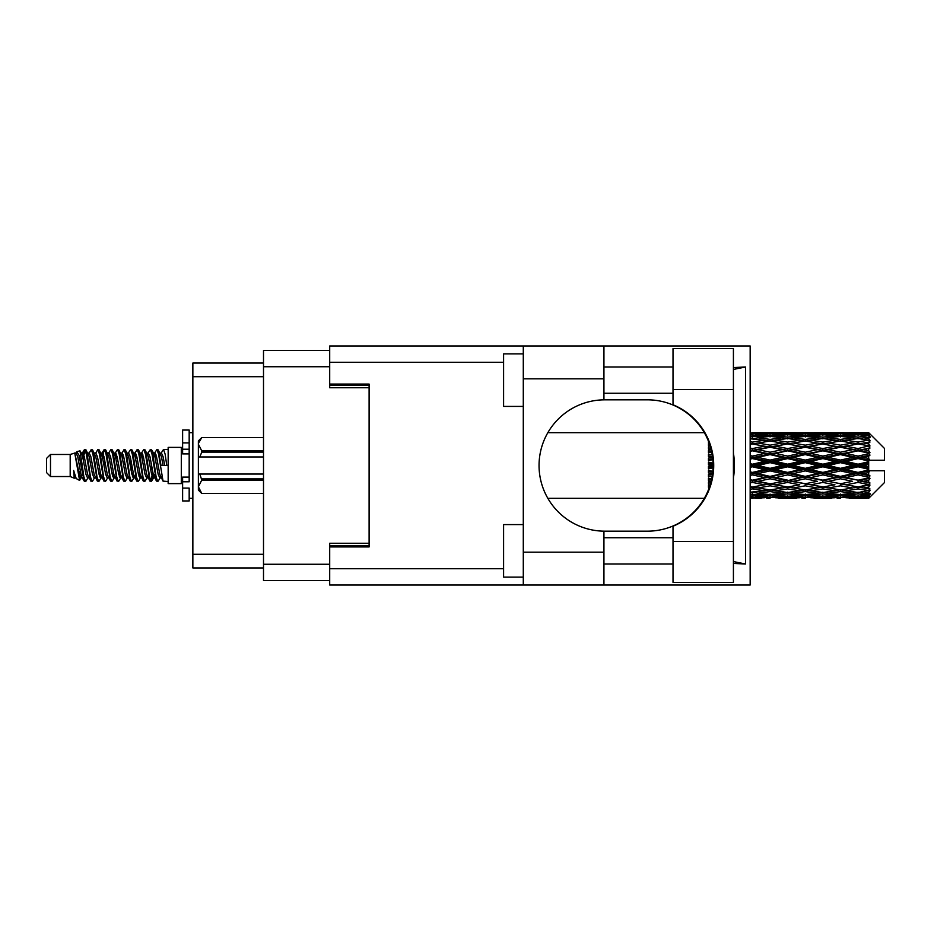 <?xml version="1.0" encoding="UTF-8"?>
<svg xmlns="http://www.w3.org/2000/svg" width="931" height="931" viewBox="0 0 931 931"><rect width="100%" height="100%" fill="white"/><g stroke="black" fill="none" stroke-linecap="round" stroke-linejoin="round"><path stroke-width="1.4" d="M329.702 350.452L263.508 350.452L263.508 580.548L329.702 580.548M369.107 543.25L329.702 543.25L329.702 568.725L503.59 568.725M503.59 362.275L329.702 362.275L329.702 387.75L369.107 387.75M263.508 363.055L192.857 363.055L192.857 567.945L263.508 567.945M50.495 476.532L50.495 454.468L46.55 458.413L46.55 472.587L50.495 476.532L70.186 476.532L74.294 478.231L75.039 477.452L74.445 477.964L76.086 477.964M50.495 454.468L70.186 454.468L70.186 476.532M168.162 465.5L168.162 483.62L181.301 483.62L181.301 447.38L168.162 447.38L168.162 465.5M70.186 454.468L74.759 453.071L79.589 480.419L76.121 478.511L73.654 470.469L74.294 478.231M80.241 470.539L79.379 474.391M79.589 480.419L82.65 474.333M76.842 451.71L79.985 450.837L82.242 465.5L82.242 471.633L79.065 455.34L76.842 451.71L75.481 453.548L76.086 453.036L77.727 456.679L81.009 474.321L82.056 477.452L83.185 477.545M147.715 453.548L150.368 449.475L152.009 454.165L156.466 481.118L158.212 481.118L160.632 477.021M150.368 449.475L151.648 449.882L152.824 454.165L156.117 476.835L157.758 481.525M154.057 453.979L156.932 449.475L158.573 454.165L163.041 481.118L168.162 481.525M160.854 453.548L163.495 449.475L165.136 454.165L166.789 465.5L161.04 465.5L158.212 449.882L161.447 456.679L163.088 465.5M82.242 471.633L84.698 481.525L85.989 481.118L88.398 477.021M82.242 465.5L83.883 476.835L85.524 481.525M82.65 456.667L84.698 449.475L86.339 454.165L90.807 481.118L92.553 481.118L94.741 477.452M84.698 449.475L85.989 449.882L87.165 454.165L90.447 476.835L92.088 481.525M87.572 453.036L89.213 453.036L91.273 449.475L92.914 454.165L97.371 481.118L99.117 481.118L101.526 477.021M99.582 476.218L100.234 472.075M91.273 449.475L92.553 449.882L93.728 454.165L97.01 476.835L98.651 481.525M100.164 477.545L100.711 474.333M94.136 453.036L95.777 453.036L97.836 449.475L99.477 454.165L103.935 481.118L105.68 481.118L107.868 477.452M97.836 449.475L99.117 449.882L100.292 454.165L103.585 476.835L105.226 481.525M102.34 456.667L104.4 449.475L106.041 454.165L110.51 481.118L112.255 481.118L114.432 477.452M112.709 476.218L113.361 472.075M104.4 449.475L105.68 449.882L106.867 454.165L110.149 476.835L111.79 481.525M113.303 477.545L113.838 474.333M108.322 453.548L110.964 449.475L112.604 454.165L117.073 481.118L118.819 481.118L121.228 477.021M119.284 476.218L119.936 472.075M110.964 449.475L112.255 449.882L113.431 454.165L116.712 476.835L118.353 481.525M119.866 477.545L120.413 474.333M114.664 453.979L117.539 449.475L119.18 454.165L123.637 481.118L125.382 481.118L127.57 477.452M117.539 449.475L118.819 449.882L119.994 454.165L123.276 476.835L124.917 481.525M120.402 453.036L122.054 453.036L124.102 449.475L125.743 454.165L130.2 481.118L131.946 481.118L134.355 477.021M132.411 476.218L133.063 472.075M124.102 449.475L125.382 449.882L126.558 454.165L129.851 476.835L131.492 481.525M132.993 477.545L133.54 474.333M128.013 453.548L130.666 449.475L132.307 454.165L136.776 481.118L138.521 481.118L140.93 477.021M138.975 476.218L139.627 472.075M130.666 449.475L131.946 449.882L133.133 454.165L136.415 476.835L138.056 481.525M139.569 477.545L140.116 474.333M134.355 453.979L137.229 449.475L138.87 454.165L143.339 481.118L145.085 481.118L147.273 477.452M137.229 449.475L138.521 449.882L139.697 454.165L142.978 476.835L144.619 481.525M140.93 453.979L143.805 449.475L145.445 454.165L149.903 481.118L151.648 481.118L153.243 474.333M150.775 481.199L152.765 472.075M143.805 449.475L145.085 449.882L146.26 454.165L149.542 476.835L151.183 481.525M83.127 458.925L85.117 449.801M102.817 458.925L103.481 454.782M115.479 456.667L116.026 453.455M115.956 458.925L116.608 454.782M122.042 456.667L122.589 453.455M122.52 458.925L123.171 454.782M135.181 456.667L135.728 453.455M135.658 458.925L136.31 454.782M141.745 456.667L142.292 453.455M142.222 458.925L142.874 454.782M154.883 456.667L155.419 453.455M155.361 458.925L156.012 454.782M156.932 449.475L158.212 449.882M863.537 465.5L868.693 464.29L868.693 466.71L863.537 465.5L858.045 465.5L787.661 480.687L750.153 487.448L757.95 487.972L770.065 485.831L782.156 487.972L770.065 489.962L750.153 486.692M828.357 465.5L840.449 462.66L852.563 465.5L840.449 468.34L828.357 465.5L822.864 465.5L750.153 481.141M793.165 465.5L805.245 462.66L817.36 465.5L805.245 468.34L793.165 465.5L787.661 465.5L750.153 473.844M757.95 465.5L770.065 462.66L782.156 465.5L770.065 468.34L757.95 465.5L750.153 466.024M708.98 488.449L708.468 489.776M709.934 485.691L708.468 485.423L708.468 487.402L709.306 487.553M711.715 479L708.468 478.301L708.468 480.629L711.773 481.315L708.468 481.99L708.468 484.167L710.528 483.771M712.855 471.4L708.468 470.376L708.468 472.913L711.773 473.67L708.468 474.414L708.468 476.87L712.273 476.02M713.076 463.231L708.468 462.148L708.468 464.72L711.773 465.5L708.468 466.28L708.468 468.852L713.076 467.769M712.273 454.98L708.468 454.13L708.468 456.586L711.773 457.33L708.468 458.087L708.468 460.624L712.855 459.6M710.528 447.229L708.468 446.833L708.468 449.01L711.773 449.685L708.468 450.371L708.468 452.699L711.715 452M709.306 443.447L708.468 443.598L708.468 445.577L709.934 445.309M708.468 441.224L708.98 442.551M868.693 432.682L870.008 433.986L868.693 432.682L863.537 432.729L868.693 432.682M868.693 433.183L858.045 433.904L845.953 433.252L868.693 433.183L870.008 434.323L868.693 432.834M868.693 433.927L868.693 434.672L863.537 434.277L868.693 433.927L870.008 434.8L868.693 433.311M868.693 435.65L858.045 437.105L845.953 435.789L858.045 434.696L868.693 435.65L870.008 436.464L868.693 434.672M868.693 437.151L868.693 438.443L863.537 437.779L870.008 437.547L868.693 435.941M868.693 439.979L858.045 442.097L845.953 440.2L858.045 438.489L870.008 440.421L868.693 438.443M868.693 442.155L868.693 443.924L863.537 443.028L870.008 442.039L868.693 440.421M868.693 445.926L858.045 448.567L845.953 446.205L858.045 443.982L870.008 445.961L868.693 443.924M868.693 448.637L868.693 450.755L863.537 449.685L870.008 448.02L868.693 446.484M868.693 453.094L868.693 453.734L858.045 456.097L845.953 453.409L858.045 450.825L868.693 453.094L870.008 452.722L868.693 450.755M868.693 456.167L868.693 458.506L863.537 457.33L868.693 456.167L870.008 455.084L868.693 453.734M868.693 461.043L868.693 461.729L858.045 464.208L845.953 461.38L858.045 458.587L868.693 461.043L868.693 460.251L869.973 460.251L868.693 458.506M869.973 460.251L884.45 460.251L884.45 448.428L869.414 433.392M868.693 464.29L868.693 461.729M868.693 469.271L868.693 469.957L858.045 472.413L845.953 469.62L858.045 466.792L868.693 469.271L868.693 466.71M869.414 497.608L884.45 482.572L884.45 470.749L868.693 470.749L868.693 469.957M868.693 472.494L868.693 474.833L863.537 473.67L868.693 472.494L869.973 470.749M868.693 477.266L868.693 477.906L858.045 480.175L845.953 477.591L858.045 474.903L868.693 477.266L870.008 475.916L868.693 474.833M868.693 480.245L868.693 482.363L863.537 481.315L868.693 480.245L870.008 478.278L868.693 477.906M868.693 484.516L858.045 487.018L845.953 484.795L858.045 482.433L868.693 484.516L870.008 482.98L868.693 482.363M868.693 487.076L868.693 488.845L863.537 487.972L868.693 487.076L870.008 485.039L868.693 485.074M868.693 490.579L858.045 492.511L845.953 490.8L858.045 488.903L868.693 490.579L870.008 488.961L868.693 488.845M868.693 492.557L868.693 493.849L863.537 493.221L868.693 492.557L870.008 490.579L868.693 491.021M868.693 495.059L858.045 496.304L845.953 495.211L858.045 493.896L868.693 495.059L870.008 493.453L868.693 493.849M868.693 496.328L868.693 497.073L863.537 496.723L868.693 496.328L870.008 494.536L868.693 495.35M849.258 498.306L858.045 498.329L845.953 497.748L858.045 497.096L868.693 497.689L870.008 496.2L868.693 497.073M868.693 497.689L858.045 498.166M868.693 498.166L863.537 498.271L868.693 498.166L870.008 496.677L868.693 497.817M870.008 497.014L868.693 498.318L870.008 497.014M755.763 498.329L761.255 498.306M752.457 498.329L750.153 498.108M778.851 498.306L796.471 498.306M770.065 498.329L766.76 498.329M750.153 497.247L764.572 497.748L752.457 498.166M752.457 497.096L752.457 495.478M766.481 497.282L764.572 497.748M757.019 498.038L757.95 498.271M770.065 497.969L770.065 496.456M783.087 498.038L782.156 498.271M787.661 498.329L775.546 497.748L787.661 497.096L799.764 497.748L787.661 498.166M814.055 498.306L831.651 498.306M805.245 498.329L801.952 498.329M770.065 497.48L757.95 496.723L770.065 495.734L782.156 496.723L770.065 497.48M750.153 494.163L764.572 495.211L750.153 496.118M751.236 492.348L750.153 492.557M752.457 493.896L752.457 492.115M768.122 494.419L764.572 495.211M755.181 496.072L757.95 496.723M770.065 495.734L770.065 494.024M784.926 496.072L782.156 496.723M773.649 497.282L775.546 497.748M787.661 497.096L787.661 495.478M801.672 497.282L799.764 497.748M792.234 498.038L793.165 498.271M805.245 497.969L805.245 496.456M818.291 498.038L817.36 498.271M822.864 498.329L810.75 497.748L822.864 497.096L834.944 497.748L822.864 498.166M858.045 498.329L866.842 498.306M840.449 498.329L837.144 498.329M805.245 497.48L793.165 496.723L805.245 495.734L817.36 496.723L805.245 497.48M787.661 496.304L775.546 495.211L787.661 493.896L799.764 495.211L787.661 496.304M770.065 494.64L757.95 493.221L770.065 491.603L782.156 493.221L770.065 494.64M750.153 489.275L752.457 488.903L764.572 490.8L750.153 492.196M752.457 488.903L752.457 487.018L750.153 486.61M770.065 491.603L770.065 489.787L764.572 490.8M753.668 492.348L757.95 493.221M786.439 492.348L782.156 493.221M772.008 494.419L775.546 495.211M787.661 493.896L787.661 492.115M803.313 494.419L799.764 495.211M790.384 496.072L793.165 496.723M805.245 495.734L805.245 494.024M820.141 496.072L817.36 496.723M808.83 497.282L810.75 497.748M822.864 497.096L822.864 495.478M836.864 497.282L834.944 497.748M827.426 498.038L828.357 498.271M840.449 497.969L840.449 496.456M853.494 498.038L852.563 498.271M840.449 497.48L828.357 496.723L840.449 495.734L852.563 496.723L840.449 497.48M822.864 496.304L810.75 495.211L822.864 493.896L834.944 495.211L822.864 496.304M805.245 494.64L793.165 493.221L805.245 491.603L817.36 493.221L805.245 494.64M787.661 492.511L775.546 490.8L787.661 488.903L799.764 490.8L787.661 492.511M750.153 482.898L752.457 482.433L764.572 484.795L752.457 487.018M711.04 481.897L708.468 482.386M752.457 482.433L752.457 480.687L750.153 480.943M770.065 485.831L770.065 484.027L764.572 484.795M787.661 488.903L787.661 487.076L782.156 487.972L787.661 487.076L793.165 487.972L805.245 485.831L817.36 487.972L805.245 489.962L770.065 484.027L775.546 484.795L787.661 482.433L799.764 484.795L787.661 487.018L775.546 484.795M770.065 489.787L775.546 490.8M805.245 491.603L805.245 489.787L799.764 490.8M788.871 492.348L793.165 493.221M821.642 492.348L817.36 493.221M807.189 494.419L810.75 495.211M822.864 493.896L822.864 492.115M838.505 494.419L834.944 495.211M825.588 496.072L828.357 496.723M840.449 495.734L840.449 494.024M855.333 496.072L852.563 496.723M844.045 497.282L845.953 497.748M858.045 497.096L858.045 495.478M862.606 498.038L863.537 498.271M840.449 494.64L828.357 493.221L840.449 491.603L852.563 493.221L840.449 494.64M822.864 492.511L810.75 490.8L822.864 488.903L834.944 490.8L822.864 492.511M770.065 483.748L757.95 481.315L770.065 478.778L782.156 481.315L770.065 484.027L752.457 480.687L757.95 481.315M750.153 475.427L752.457 474.903L764.572 477.591L752.457 480.175L750.153 479.686M712.518 474.368L708.468 475.241M712.611 473.611L711.773 473.67M752.457 474.903L752.457 473.344L750.153 473.472M752.457 480.175L750.153 480.233M770.065 478.778L770.065 477.103L764.572 477.591M787.661 482.433L787.661 480.687L782.156 481.315M787.661 487.018L799.764 484.795M805.245 485.831L805.245 484.027L810.75 484.795L822.864 482.433L834.944 484.795L822.864 487.018L810.75 484.795M822.864 488.903L822.864 487.076L817.36 487.972L822.864 487.076L828.357 487.972L840.449 485.831L852.563 487.972L840.449 489.962L787.661 480.687L793.165 481.315L805.245 478.778L817.36 481.315L805.245 483.748L793.165 481.315M805.245 489.787L810.75 490.8M840.449 491.603L840.449 489.787L834.944 490.8M824.075 492.348L828.357 493.221M856.834 492.348L852.563 493.221M842.392 494.419L845.953 495.211M858.045 493.896L858.045 492.115M860.768 496.072L863.537 496.723M787.661 480.175L775.546 477.591L787.661 474.903L799.764 477.591L787.661 480.687L770.065 477.103L775.546 477.591M770.065 476.381L757.95 473.67L770.065 470.888L782.156 473.67L770.065 476.381L770.065 477.103L752.457 473.344L757.95 473.67M750.153 467.327L752.457 466.792L764.572 469.62L752.457 472.413L750.153 471.877M713.111 466.431L708.468 467.478M713.111 465.5L711.773 465.5M752.457 466.792L752.457 465.5L750.153 465.5M752.457 472.413L752.457 473.344L750.153 472.832M770.065 470.888L770.065 469.445L764.572 469.62M787.661 474.903L787.661 473.344L782.156 473.67M805.245 478.778L805.245 477.103L799.764 477.591M805.245 483.748L817.36 481.315M822.864 482.433L822.864 480.687L828.357 481.315L840.449 478.778L852.563 481.315L840.449 483.748L828.357 481.315M822.864 487.018L834.944 484.795M840.449 485.831L840.449 484.027L845.953 484.795M858.045 488.903L858.045 487.076L853.657 487.786L858.045 487.076L863.537 487.972L805.245 477.103L810.75 477.591L822.864 474.903L834.944 477.591L822.864 480.175L810.75 477.591M840.449 489.787L845.953 490.8M859.266 492.348L863.537 493.221M805.245 476.381L793.165 473.67L805.245 470.888L817.36 473.67L805.245 476.381L805.245 477.103L787.661 473.344L793.165 473.67M787.661 472.413L775.546 469.62L787.661 466.792L799.764 469.62L787.661 472.413L787.661 473.344L770.065 469.445L775.546 469.62M750.153 459.123L752.457 458.587L764.572 461.38L752.457 464.208L750.153 463.673M712.762 458.646L708.468 459.6M712.611 457.389L711.773 457.33M752.457 458.587L752.457 457.656L750.153 458.168M750.153 451.314L752.457 450.825L764.572 453.409L752.457 456.097L752.457 457.656L750.153 457.528M752.457 464.208L752.457 465.5L750.153 464.976M770.065 462.66L770.065 461.555L752.457 465.5L770.065 469.445L770.065 468.34M770.065 460.112L757.95 457.33L770.065 454.619L782.156 457.33L770.065 460.112L770.065 461.555L764.572 461.38M787.661 466.792L787.661 465.5L782.156 465.5M805.245 470.888L805.245 469.445L799.764 469.62M822.864 474.903L822.864 473.344L817.36 473.67M822.864 480.175L840.449 477.103L834.944 477.591M840.449 478.778L840.449 477.103L845.953 477.591M840.449 483.748L852.563 481.315M858.045 482.433L858.045 480.687L863.537 481.315M858.045 487.018L870.008 485.039M840.449 476.381L828.357 473.67L840.449 470.888L852.563 473.67L840.449 476.381L840.449 477.103L822.864 473.344L828.357 473.67M822.864 472.413L810.75 469.62L822.864 466.792L834.944 469.62L822.864 472.413L822.864 473.344L805.245 469.445L810.75 469.62M787.661 464.208L775.546 461.38L787.661 458.587L799.764 461.38L787.661 464.208L787.661 465.5L770.065 461.555L775.546 461.38M752.457 456.097L750.153 455.573M711.598 451.442L708.468 452.082M752.457 450.825L750.153 450.767M750.153 444.39L752.457 443.982L764.572 446.205L752.457 448.567L752.457 450.313L750.153 450.057M770.065 454.619L770.065 453.897L752.457 457.656L757.95 457.33M770.065 452.222L757.95 449.685L770.065 447.252L782.156 449.685L770.065 452.222L770.065 453.897L764.572 453.409M787.661 458.587L787.661 457.656L770.065 461.555L750.153 457.156M787.661 456.097L775.546 453.409L787.661 450.825L799.764 453.409L787.661 456.097L787.661 457.656L782.156 457.33M805.245 462.66L805.245 461.555L787.661 465.5L805.245 469.445L805.245 468.34M805.245 460.112L793.165 457.33L805.245 454.619L817.36 457.33L805.245 460.112L805.245 461.555L799.764 461.38M822.864 466.792L822.864 465.5L817.36 465.5M840.449 470.888L840.449 469.445L834.944 469.62M858.045 474.903L858.045 473.344L840.449 477.103L858.045 480.175M858.045 472.413L858.045 473.344L852.563 473.67M870.008 478.278L858.045 480.687L870.008 482.98M822.864 464.208L810.75 461.38L822.864 458.587L834.944 461.38L822.864 464.208L822.864 465.5L805.245 461.555L810.75 461.38M752.457 448.567L750.153 448.102M709.888 445.169L708.468 445.414M752.457 443.982L750.153 444.308M770.065 447.252L750.153 443.563L752.457 443.924L770.065 441.038L782.156 443.028L770.065 445.169L757.95 443.028L752.457 443.924L752.457 442.097L750.153 441.725M770.065 445.169L770.065 446.973L752.457 450.313L757.95 449.685M787.661 443.982L799.764 446.205L787.661 448.567L775.546 446.205L787.661 443.924L770.065 446.973L764.572 446.205M787.661 450.825L770.065 453.897L775.546 453.409M787.661 448.567L787.661 450.313L782.156 449.685M805.245 454.619L805.245 453.897L787.661 457.656L793.165 457.33M805.245 452.222L793.165 449.685L805.245 447.252L817.36 449.685L805.245 452.222L805.245 453.897L799.764 453.409M822.864 458.587L822.864 457.656L805.245 461.555L750.153 449.859M822.864 456.097L810.75 453.409L822.864 450.825L834.944 453.409L822.864 456.097L822.864 457.656L817.36 457.33M840.449 462.66L840.449 461.555L822.864 465.5L840.449 469.445L845.953 469.62M840.449 460.112L828.357 457.33L840.449 454.619L852.563 457.33L840.449 460.112L840.449 461.555L834.944 461.38M840.449 468.34L840.449 469.445L858.045 473.344L863.537 473.67M858.045 466.792L858.045 465.5L852.563 465.5M869.798 470.749L858.045 473.344L870.008 475.916M750.153 438.804L764.572 440.2L752.457 442.097M751.236 438.652L750.153 438.443M770.065 439.397L757.95 437.779L770.065 436.36L782.156 437.779L770.065 439.397L770.065 441.213L764.572 440.2M805.245 447.252L782.156 443.028L787.661 443.924L805.245 441.038L817.36 443.028L805.245 445.169L793.165 443.028L787.661 443.924L787.661 442.097L775.546 440.2L787.661 438.489L799.764 440.2L787.661 442.097M805.245 445.169L805.245 446.973L787.661 450.313L770.065 446.973L775.546 446.205M822.864 443.982L834.944 446.205L822.864 448.567L810.75 446.205L822.864 443.924L805.245 446.973L799.764 446.205M822.864 450.825L805.245 453.897L787.661 450.313L793.165 449.685M822.864 448.567L822.864 450.313L817.36 449.685M840.449 454.619L840.449 453.897L822.864 457.656L805.245 453.897L810.75 453.409M840.449 452.222L828.357 449.685L840.449 447.252L852.563 449.685L840.449 452.222L840.449 453.897L834.944 453.409M858.045 458.587L858.045 457.656L840.449 461.555L822.864 457.656L828.357 457.33M858.045 456.097L858.045 457.656L852.563 457.33M858.045 464.208L858.045 465.5L840.449 461.555L845.953 461.38M868.693 463.103L858.045 465.5L868.693 467.897M750.153 434.882L764.572 435.789L750.153 436.837M752.457 437.105L752.457 438.885M768.122 436.581L764.572 435.789M753.668 438.652L757.95 437.779M786.439 438.652L782.156 437.779M770.065 441.213L775.546 440.2M805.245 439.397L793.165 437.779L805.245 436.36L817.36 437.779L805.245 439.397L805.245 441.213L799.764 440.2M840.449 447.252L817.36 443.028L822.864 443.924L840.449 441.038L852.563 443.028L840.449 445.169L828.357 443.028L822.864 443.924L822.864 442.097L810.75 440.2L822.864 438.489L834.944 440.2L822.864 442.097M840.449 445.169L840.449 446.973L822.864 450.313L805.245 446.973L810.75 446.205M858.045 443.982L840.449 446.973L834.944 446.205M858.045 450.825L840.449 453.897L822.864 450.313L828.357 449.685M858.045 448.567L858.045 450.313L852.563 449.685M870.008 455.084L858.045 457.656L840.449 453.897L845.953 453.409M869.798 460.251L858.045 457.656L863.537 457.33M787.661 437.105L775.546 435.789L787.661 434.696L799.764 435.789L787.661 437.105L787.661 438.885M770.065 435.266L757.95 434.277L770.065 433.52L782.156 434.277L770.065 435.266L770.065 436.976M750.153 432.892L764.572 433.252L750.153 433.753M752.457 433.904L752.457 435.522M766.481 433.718L764.572 433.252M755.181 434.928L757.95 434.277M784.926 434.928L782.156 434.277M772.008 436.581L775.546 435.789M803.313 436.581L799.764 435.789M788.871 438.652L793.165 437.779M821.642 438.652L817.36 437.779M805.245 441.213L810.75 440.2M840.449 439.397L828.357 437.779L840.449 436.36L852.563 437.779L840.449 439.397L840.449 441.213L834.944 440.2M870.008 445.961L852.563 443.028L858.045 443.924L862.443 443.214L858.045 443.924L858.045 442.097M870.008 448.02L858.045 450.313L840.449 446.973L845.953 446.205M870.008 452.722L858.045 450.313L863.537 449.685M822.864 437.105L810.75 435.789L822.864 434.696L834.944 435.789L822.864 437.105L822.864 438.885M805.245 435.266L793.165 434.277L805.245 433.52L817.36 434.277L805.245 435.266L805.245 436.976M787.661 433.904L775.546 433.252L799.764 433.252L787.661 433.904L787.661 435.522M770.065 433.031L757.95 432.729L782.156 432.729L770.065 433.031L770.065 434.544M770.065 432.671L773.37 432.671M752.457 432.671L755.763 432.671L752.457 432.834M761.255 432.694L755.763 432.671M757.019 432.962L757.95 432.729M783.087 432.962L782.156 432.729M773.649 433.718L775.546 433.252M801.672 433.718L799.764 433.252M790.384 434.928L793.165 434.277M820.141 434.928L817.36 434.277M807.189 436.581L810.75 435.789M838.505 436.581L834.944 435.789M824.075 438.652L828.357 437.779M856.834 438.652L852.563 437.779M840.449 441.213L845.953 440.2M840.449 435.266L828.357 434.277L840.449 433.52L852.563 434.277L840.449 435.266L840.449 436.976M822.864 433.904L810.75 433.252L834.944 433.252L822.864 433.904L822.864 435.522M805.245 433.031L793.165 432.729L817.36 432.729L805.245 433.031L805.245 434.544M805.245 432.671L808.55 432.671M796.471 432.694L778.851 432.694M792.234 432.962L793.165 432.729M818.291 432.962L817.36 432.729M808.83 433.718L810.75 433.252M836.864 433.718L834.944 433.252M825.588 434.928L828.357 434.277M855.333 434.928L852.563 434.277M842.392 436.581L845.953 435.789M858.045 437.105L858.045 438.885M859.266 438.652L863.537 437.779M840.449 433.031L828.357 432.729L852.563 432.729L840.449 433.031L840.449 434.544M840.449 432.671L843.754 432.671M831.651 432.694L814.055 432.694M827.426 432.962L828.357 432.729M853.494 432.962L852.563 432.729M844.045 433.718L845.953 433.252M858.045 433.904L858.045 435.522M860.768 434.928L863.537 434.277M866.842 432.694L849.258 432.694M862.606 432.962L863.537 432.729M73.654 477.103L74.445 477.964M80.683 453.199L81.602 453.548L82.65 456.679L85.931 474.321L87.572 477.964L88.166 477.452M92.553 449.882L95.777 456.679L99.07 474.321L100.711 477.964L101.304 477.452M103.993 465.5L104.807 460.729M105.68 449.882L108.915 456.679L112.197 474.321L113.838 477.964L115.479 477.964M118.819 449.882L122.054 456.679L125.336 474.321L126.977 477.964L128.618 477.964M130.259 465.5L131.073 460.729M131.946 449.882L135.181 456.679L138.463 474.321L140.104 477.964L140.709 477.452M145.085 449.882L148.32 456.679L151.602 474.321L153.243 477.964L154.883 474.333M73.654 470.469L76.121 478.511M81.823 453.979L82.65 453.036L84.29 456.679L87.572 474.321L90.807 481.118M95.777 453.036L97.429 456.679L100.711 474.321L103.935 481.118M107.274 453.036L108.915 453.036L110.556 456.679L113.838 474.321L117.073 481.118M122.054 453.036L123.695 456.679L126.977 474.321L130.2 481.118M131.073 470.271L131.899 465.5M134.588 453.548L135.181 453.036L136.822 456.679L140.104 474.321L143.339 481.118M146.667 453.036L148.32 453.036L149.961 456.679L153.243 474.321L156.466 481.118M159.806 453.036L161.447 453.036L163.088 456.679L164.729 465.5M74.759 453.071L79.368 474.321L81.009 477.964L81.602 477.452M85.989 449.882L89.213 456.679L92.495 474.321L94.136 477.964L95.777 477.964M99.117 449.882L102.352 456.679L105.634 474.321L107.274 477.964L108.915 477.964M112.255 449.882L115.479 456.679L118.761 474.321L120.402 477.964L121.007 477.452M123.695 465.5L124.51 460.729M125.382 449.882L128.618 456.679L131.899 474.321L133.54 477.964L134.134 477.452M138.521 449.882L141.745 456.679L145.027 474.321L146.667 477.964L148.32 477.964M154.29 453.548L154.883 453.036L153.243 453.036L154.883 456.679L158.165 474.321L159.806 477.964L160.4 477.452M89.213 453.036L90.854 456.679L94.136 474.321L97.371 481.118M100.711 456.667L102.352 453.036L103.993 456.679L107.274 474.321L110.51 481.118M114.885 453.548L115.479 453.036L117.12 456.679L120.402 474.321L123.637 481.118M126.977 453.036L128.618 453.036L130.259 456.679L133.54 474.321L136.776 481.118M140.104 453.036L141.745 453.036L143.386 456.679L146.667 474.321L149.903 481.118M150.775 470.271L151.602 465.5M154.883 453.036L156.524 456.679L159.806 474.321L163.041 481.118M708.468 440.7L708.468 442.528M708.468 446.833L708.468 449.01M711.04 449.103L708.468 448.614M708.468 454.13L708.468 456.586M712.518 456.632L708.468 455.759M708.468 462.148L708.468 464.72M713.111 464.569L708.468 463.522M708.468 470.376L708.468 472.913M712.762 472.354L708.468 471.4M708.468 478.301L708.468 480.629M711.598 479.558L708.468 478.918M708.468 485.423L708.468 487.402M709.888 485.831L708.468 485.586M189.179 477.103L182.616 477.103L182.616 481.781L189.179 481.781L189.179 442.9L182.616 442.9L182.616 430.041L189.179 430.041L189.179 449.219L182.616 449.219L182.616 453.897L189.179 453.897M182.616 481.781L182.616 500.959L189.179 500.959L189.179 488.1L182.616 488.1M182.616 442.9L182.616 449.219M263.508 480.07L201.783 480.07L199.816 474.042L263.508 474.042M201.783 478.895L263.508 478.895M199.816 474.042L198.373 474.042L198.373 456.958L199.816 456.958L198.373 456.958L198.373 444.227L201.783 450.93L263.508 450.93M263.508 452.105L201.783 452.105L199.816 456.958L263.508 456.958M201.783 452.105L201.783 450.93M201.783 480.07L198.373 486.773L198.373 474.042M198.373 486.773L201.783 493.477L263.508 493.465L201.783 493.477L198.373 490.055L198.373 486.773M198.373 444.227L198.373 440.945L201.783 437.523L263.508 437.523L201.783 437.523L198.443 443.296M673.008 541.411L673.008 526.236A65.67 65.67 0 0 0 673.008 404.764L673.008 348.613L733.419 348.613L733.419 582.387L673.008 582.387L673.008 541.411L733.419 541.411M673.008 367L603.928 367M673.008 393.266L603.928 393.266M673.008 537.734L603.928 537.734M673.008 564L603.928 564M523.292 577.127L503.59 577.127L503.59 524.595L523.292 524.595M523.292 406.405L503.59 406.405L503.59 353.873L523.292 353.873M523.292 552.176L603.928 552.176L603.928 585.017L523.292 585.017L523.292 345.983L603.928 345.983L603.928 378.824L523.292 378.824M603.928 552.176L603.928 531.159A65.67 65.67 0 0 1 539.049 465.5A65.67 65.67 0 0 1 603.928 399.841L603.928 378.824M733.419 367.559L745.51 367L745.51 564L733.419 561.568M733.419 563.441L745.51 564M603.928 585.017L750.153 585.017L750.153 345.983L603.928 345.983M329.702 362.275L329.702 345.983L523.292 345.983M523.292 585.017L329.702 585.017L329.702 568.725M329.702 384.072L369.107 384.072L369.107 546.928L329.702 546.928M603.928 399.841A65.67 65.67 0 0 1 604.708 399.83L647.452 399.83A65.67 65.67 0 0 1 713.111 465.5A65.67 65.67 0 0 1 647.452 531.17L604.708 531.17A65.67 65.67 0 0 1 603.928 531.159M733.419 478.057A81.428 81.428 0 0 0 733.419 452.943M745.51 367L733.419 369.432M263.508 366.733L329.702 366.733M263.508 564.267L329.702 564.267M329.702 545.88L369.107 545.88M329.702 385.12L369.107 385.12M263.508 376.718L192.857 376.718M263.508 554.282L192.857 554.282M189.179 453.839L182.616 453.839M189.179 477.161L182.616 477.161M673.008 389.589L733.419 389.589M181.301 479.29L182.616 479.29M547.847 498.329L704.325 498.329M547.847 432.671L704.325 432.671M784.344 498.329L790.966 498.329M819.559 498.329L826.169 498.329M854.751 498.329L861.35 498.329M784.344 432.671L790.966 432.671M819.559 432.671L826.169 432.671M854.751 432.671L861.35 432.671M163.495 449.475L168.162 449.475M181.301 451.71L182.616 451.71M79.985 450.837L81.602 453.548M151.648 481.118L153.836 477.452M81.009 453.036L82.65 453.036M87.572 477.964L89.213 477.964M100.711 477.964L102.352 477.964M133.54 453.036L135.181 453.036M140.104 477.964L141.745 477.964M153.243 477.964L154.883 477.964M82.056 453.548L84.244 449.882M151.648 449.882L153.836 453.548M74.445 453.036L76.086 453.036M81.009 477.964L82.65 477.964M100.711 453.036L102.352 453.036M113.838 453.036L115.479 453.036M120.402 477.964L122.054 477.964M133.54 477.964L135.181 477.964M159.806 477.964L161.447 477.964M82.056 477.452L84.244 481.118M101.747 453.548L103.935 449.882M189.179 498.329L192.857 498.329M189.179 432.671L192.857 432.671"/></g></svg>
